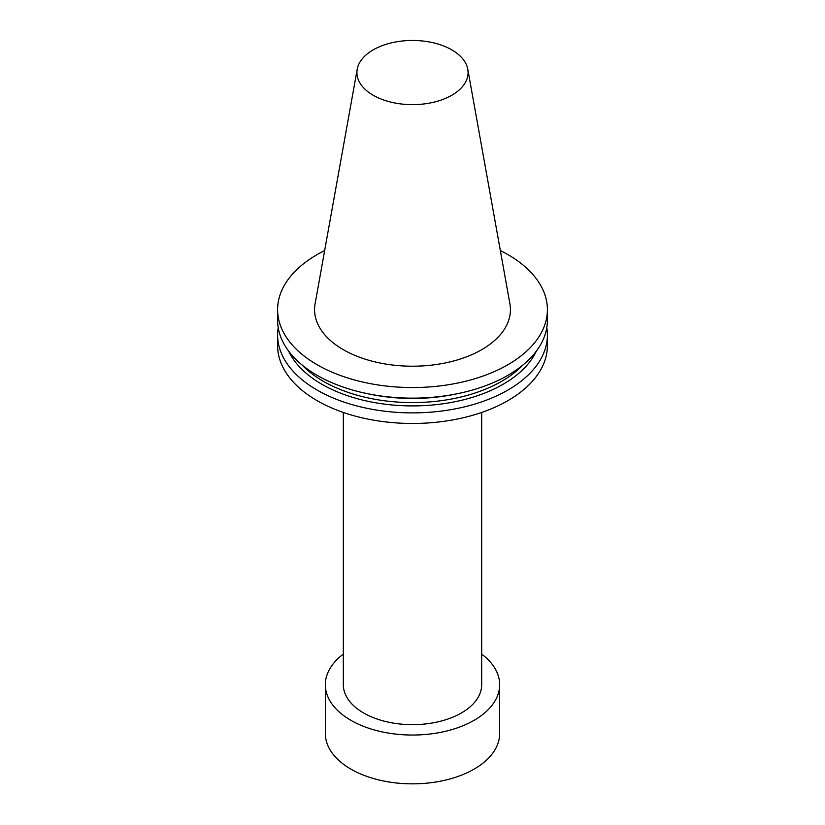 <?xml version="1.0" encoding="UTF-8"?>
<svg xmlns="http://www.w3.org/2000/svg" width="825" height="825" viewBox="0 0 825 825"><rect width="100%" height="100%" fill="white"/><g stroke="black" fill="none" stroke-linecap="round" stroke-linejoin="round"><path stroke-width="1.24" d="M481.676 654.101A87.161 50.325 180 0 1 499.661 684.719L499.661 733.528A87.161 50.325 180 0 1 487.74 758.928A87.161 50.325 180 0 1 389.709 782.1A87.161 50.325 180 0 1 325.339 733.528L325.339 684.719A87.161 50.325 180 0 1 337.26 659.309A87.161 50.325 180 0 1 343.324 654.101M324.658 250.563A134.898 77.88 0 0 0 277.602 309.664A134.898 77.88 0 0 0 412.5 387.544A134.898 77.88 0 0 0 547.398 309.664A134.898 77.88 0 0 0 507.891 254.595A134.898 77.88 0 0 0 500.342 250.563M467.785 69.238L509.912 303.837A97.927 56.543 180 0 1 454.596 360.721A97.927 56.543 180 0 1 343.252 349.645A97.927 56.543 180 0 1 315.088 303.837L357.215 69.238A55.584 32.093 180 0 1 393.907 42.312A55.584 32.093 180 0 1 451.801 49.861A55.584 32.093 180 0 1 467.785 69.238A55.584 32.093 180 0 1 436.394 101.527A55.584 32.093 180 0 1 373.199 95.246A55.584 32.093 180 0 1 357.215 69.238M343.324 412.448L343.324 684.719A69.176 39.94 0 0 0 412.5 724.659A69.176 39.94 0 0 0 481.676 684.719L481.676 412.448M288.688 351.182A128.246 74.044 0 0 0 412.5 405.91A128.246 74.044 0 0 0 536.312 351.182M277.602 309.664L277.602 320.255A134.898 77.88 0 0 0 412.5 398.145A134.898 77.88 0 0 0 547.398 320.255L547.398 309.664M278.211 327.628A134.898 77.88 0 0 0 277.602 335.002A134.898 77.88 0 0 0 317.109 390.07A134.898 77.88 0 0 0 464.124 406.952A134.898 77.88 0 0 0 547.398 335.002A134.898 77.88 0 0 0 546.789 327.628M547.398 335.002L547.398 345.593A134.898 77.88 180 0 1 464.124 417.543A134.898 77.88 180 0 1 317.109 400.661A134.898 77.88 180 0 1 277.602 345.593L277.602 335.002M499.661 684.719A87.161 50.325 180 0 1 487.74 710.119A87.161 50.325 180 0 1 389.709 733.291A87.161 50.325 180 0 1 325.339 684.719M301.919 364.867A126.246 72.889 0 0 0 323.225 381.233A126.246 72.889 0 0 0 523.081 364.867M456.596 393.865A126.246 72.889 180 0 1 368.404 393.865"/></g></svg>
